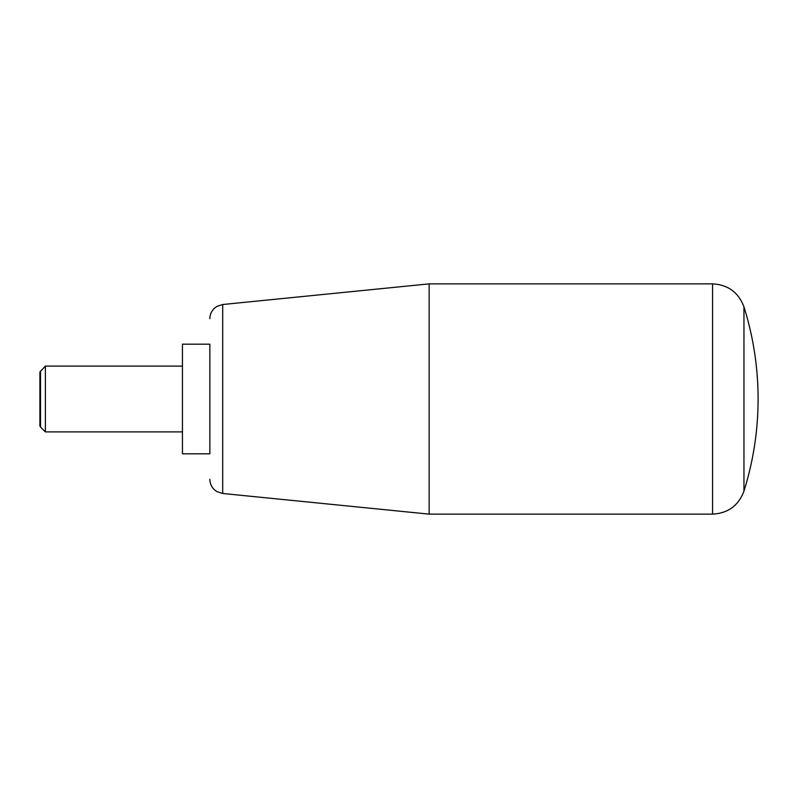<?xml version="1.0" encoding="UTF-8"?>
<svg xmlns="http://www.w3.org/2000/svg" width="798" height="798" viewBox="0 0 798 798"><rect width="100%" height="100%" fill="white"/><g stroke="black" fill="none" stroke-linecap="round" stroke-linejoin="round"><path stroke-width="1.2" d="M429.154 514.131L222.692 493.483L222.692 304.517L429.154 283.869L429.154 514.131L712.574 514.131L712.574 283.869C728.045 284.726 738.499 292.397 743.955 306.891L743.955 491.109A307.021 307.021 0 0 0 743.955 306.891M209.854 344.177L209.854 453.823L182.443 453.823L182.443 344.177L209.854 344.177M40.518 370.97L40.518 427.03L39.9 425.962L39.9 372.038L45.386 366.102L45.386 431.898L182.443 431.898M209.854 399L209.854 453.823M222.692 304.517L216.946 306.372L214.582 308.098C211.51 310.961 209.934 314.492 209.854 318.701M40.518 427.03L45.386 431.898M743.955 491.109C738.499 505.603 728.045 513.274 712.574 514.131M182.443 366.102L45.386 366.102M222.692 493.483L216.946 491.628L214.582 489.902C211.51 487.039 209.934 483.508 209.854 479.299M712.574 283.869L429.154 283.869"/></g></svg>
